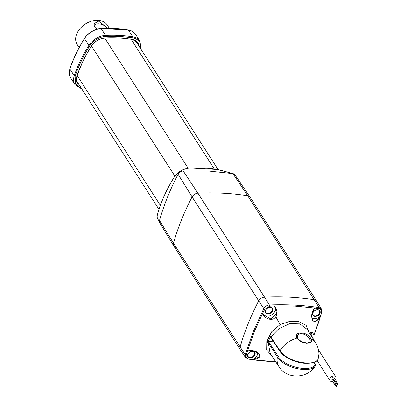 <?xml version="1.0" encoding="UTF-8"?>
<svg xmlns="http://www.w3.org/2000/svg" width="407" height="407" viewBox="0 0 407 407"><rect width="100%" height="100%" fill="white"/><g stroke="black" fill="none" stroke-linecap="round" stroke-linejoin="round"><path stroke-width="0.61" d="M275.788 361.864L260.282 360.739L248.036 359.06L245.497 357.473L240.425 349.974A5.515 3.938 -32.6 0 1 240.389 349.918L173.784 245.97A5.515 3.938 -32.6 0 1 173.479 243.228A265.705 189.84 -32.6 0 1 192.099 196.902A5.515 3.938 -32.6 0 1 197.924 193.183A265.705 189.84 -32.6 0 1 223.331 193.228A265.705 189.84 -32.6 0 1 247.731 195.782A5.515 3.938 -32.6 0 1 250.076 197.202L316.677 301.149A5.515 3.938 -32.6 0 0 314.331 299.73A5.515 3.938 -32.6 0 1 316.717 301.211L321.408 308.949L319.149 307.575C303.312 305.164 286.726 304.294 269.388 304.975L269.602 306.186L274.511 305.932L276.531 313.176L270.848 319.042L263.324 314.458L262.983 313.822L263.309 314.433M289.937 297.176A265.705 189.84 -32.6 0 1 314.331 299.73A265.705 189.84 -32.6 0 0 264.53 297.13A265.705 189.84 -32.6 0 1 289.937 297.176M240.389 349.918A5.515 3.938 -32.6 0 1 240.084 347.176A265.705 189.84 -32.6 0 1 258.704 300.849A5.515 3.938 -32.6 0 1 264.53 297.13L269.388 304.975C266.906 305.189 265.043 306.379 263.802 308.542L264.809 309.249L269.602 306.186M319.373 308.781C321.042 309.325 321.769 310.465 321.555 312.21L320.334 316.615L319.668 316.814L317.129 319.826L315.196 321.123L314.296 321.306L313.471 321.092L312.693 320.268L311.971 318.269L311.803 315.018L314.408 308.557L314.865 308.038L319.373 308.781L319.149 307.575L247.731 195.782A5.515 3.938 -32.6 0 1 250.04 197.146L234.905 174.776L233.242 173.657L208.542 171.032L183.201 170.986C180.952 171.225 179.248 172.314 178.088 174.252C170.111 189.545 163.919 204.95 159.513 220.462L159.641 222.614L157.265 217.72L157.133 215.913C160.526 202.996 166.132 190.227 173.942 177.6L174.048 177.432C177.854 171.902 183.13 168.773 189.865 168.045L190.171 168.03C199.557 167.633 208.572 168.101 217.221 169.444L232.88 173.58L247.731 195.782A265.705 189.84 147.4 0 0 223.331 193.228A265.705 189.84 147.4 0 0 197.924 193.183A5.515 3.938 147.4 0 0 192.099 196.902A265.705 189.84 147.4 0 0 173.479 243.228A5.515 3.938 147.4 0 0 173.748 245.909A5.515 3.938 147.4 0 0 176.129 247.39M157.265 217.72L157.112 215.868C160.5 202.976 166.112 190.211 173.952 177.579C178.541 170.675 184.203 168.64 190.12 168.02L217.501 169.49M274.862 306.898A6.894 4.925 -32.6 0 1 275.035 310.933A6.894 4.925 -32.6 0 1 269.286 315.873A6.894 4.925 -32.6 0 1 263.253 314.336M319.978 313.278A4.121 2.946 -32.6 0 1 315.069 316.417A4.121 2.946 -32.6 0 1 312.83 312.907A4.121 2.946 -32.6 0 1 317.74 309.768A4.121 2.946 -32.6 0 1 319.978 313.278M319.459 313.014A3.704 2.646 -32.6 0 1 316.351 315.674A3.704 2.646 -32.6 0 1 313.115 314.825A3.704 2.646 -32.6 0 1 313.034 312.678A3.704 2.646 -32.6 0 1 316.107 310.027A3.704 2.646 -32.6 0 1 319.353 310.826A3.704 2.646 -32.6 0 1 319.459 313.014M272.629 310.806A4.121 2.946 -32.6 0 1 267.72 313.945A4.121 2.946 -32.6 0 1 265.481 310.434A4.121 2.946 -32.6 0 1 270.396 307.295A4.121 2.946 -32.6 0 1 272.629 310.806M272.11 310.541A3.704 2.646 -32.6 0 1 269.007 313.202A3.704 2.646 -32.6 0 1 265.766 312.352A3.704 2.646 -32.6 0 1 265.685 310.205A3.704 2.646 -32.6 0 1 268.762 307.555A3.704 2.646 -32.6 0 1 272.003 308.353A3.704 2.646 -32.6 0 1 272.11 310.541M246.199 355.54L247.42 351.134L248.087 350.936L254.36 351.058L259.422 354.288L258.827 357.214L253.347 359.193L252.889 359.712L248.387 358.969C246.718 358.425 245.986 357.285 246.199 355.54L245.197 354.833L253.215 331.71L263.802 308.542L258.704 300.849A5.515 3.938 -32.6 0 1 264.53 297.13L197.924 193.183L183.201 170.986M257.723 352.666A6.894 4.925 -32.6 0 1 257.331 354.97A6.894 4.925 -32.6 0 1 253.347 359.193M254.93 354.843A4.121 2.946 -32.6 0 1 250.015 357.982A4.121 2.946 -32.6 0 1 247.777 354.472A4.121 2.946 -32.6 0 1 252.691 351.333A4.121 2.946 -32.6 0 1 254.93 354.843M254.411 354.578A3.704 2.646 -32.6 0 1 251.302 357.239A3.704 2.646 -32.6 0 1 248.067 356.39A3.704 2.646 -32.6 0 1 247.985 354.243A3.704 2.646 -32.6 0 1 251.058 351.592A3.704 2.646 -32.6 0 1 254.304 352.396A3.704 2.646 -32.6 0 1 254.411 354.578M310.154 341.559C310.449 342.089 309.437 342.546 307.132 342.928C302.762 342.465 299.583 340.903 297.593 338.248L297.298 335.836L297.69 335.134L299.252 333.893L301.495 333.511C305.265 334.361 308.033 336.289 309.803 339.29L310.292 340.847L309.778 342.155L308.353 342.989L306.237 343.203M312.769 332.661L313.273 333.852M309.803 339.29L310.836 338.828A21.836 15.603 -32.6 0 1 315.791 343.203L307.183 329.39L299.883 323.891L289.799 323.621L278.902 328.658L270.741 336.93L269.465 335.907L279.94 351.236C283.445 357.565 297.568 363.553 305.799 363.207C316.855 363.527 317.938 359.62 318.076 359.315L318.126 359.162C314.011 367.028 287.403 362.149 279.97 350.727A21.836 15.603 -32.6 0 1 297.013 338.105C293.228 330.677 308.033 331.435 310.836 338.828C314.835 344.999 300.493 344.256 297.013 338.105L297.614 338.655M270.741 336.93L279.97 350.727L280.296 351.414L279.94 351.236M318.915 354.146L318.126 359.162M312.693 320.268L312.693 320.268C311.843 321.001 310.729 311.508 314.815 308.282M319.668 316.814A6.894 4.925 -32.6 0 1 311.935 318.05M240.425 349.974A5.515 3.938 -32.6 0 1 240.084 347.176A265.705 189.84 -32.6 0 1 258.704 300.849L192.099 196.902L178.088 174.252M245.497 357.473L245.197 354.833L173.479 243.228L159.513 220.462M321.555 312.21L321.693 311.569M313.97 334.941L320.334 316.615M314.408 308.557L314.865 308.038L295.06 306.105L274.511 305.932M320.284 316.707C317.358 321.209 314.83 322.492 312.693 320.553C310.851 316.234 311.548 312.072 314.784 308.079M274.934 307.01L274.542 306.476M262.993 313.853L262.515 313.599L264.809 309.249M262.515 313.599L254.019 332.331L247.497 351.078C252.493 349.806 256.563 350.926 259.707 354.441C260.531 357.178 258.297 358.933 252.991 359.707L252.889 359.712M274.593 305.983C277.167 309.239 277.579 312.83 275.819 316.753C272.415 322.049 264.26 318.345 262.525 313.69M248.087 350.936L247.497 351.078M247.741 358.821L248.387 358.969M252.991 359.707L275.758 361.818M272.008 356.12L266.651 349.918L266.788 341.147L271.637 331.827L280.082 324.598L289.733 321.382L299.048 321.678L306.135 325.371L309.05 332.392M309.534 333.165L312.917 332.916M312.652 332.483L312.51 332.209L310.775 332.504L309.686 333.414M273.631 341.794L268.35 341.524L270.233 336.833M313.782 362.52L315.588 365.481M315.567 365.557L315.166 364.733L315.578 365.14M315.166 364.733C311.309 372.43 285.124 367.694 278.276 356.435L268.472 341.524M278.276 356.435L277.421 357.061C284.808 368.823 311.38 373.534 315.522 365.654L315.547 365.608M269.465 335.907L267.094 341.799L268.335 342.918L270.065 353.174L279.019 366.768A21.836 15.603 147.4 0 1 277.421 357.061L268.335 342.918L269.185 342.302M267.094 341.799L268.35 341.524M336.467 386.65L336.869 386.187L336.467 386.65M334.905 384.213L335.129 383.659L335.317 383.949M334.961 384.483A0.687 0.493 -32.6 0 1 335.241 383.379A0.687 0.493 -32.6 0 1 335.541 384.111M335.602 383.562L332.997 379.502A0.687 0.493 147.4 0 0 331.837 380.245L334.437 384.31M332.626 381.476A3.444 2.462 -32.6 0 1 331.746 381.542A3.444 2.462 -32.6 0 1 329.965 380.621A3.444 2.462 -32.6 0 1 330.53 377.559A3.444 2.462 -32.6 0 1 333.984 375.982A3.444 2.462 -32.6 0 1 335.765 376.902A3.444 2.462 -32.6 0 1 335.429 379.68M335.851 382.254A0.687 0.493 -32.6 0 1 336.136 381.156A0.687 0.493 -32.6 0 1 336.431 381.883M336.492 381.339L333.893 377.279A0.687 0.493 147.4 0 0 332.733 378.022L335.332 382.081M337.362 384.427L337.764 383.964L337.362 384.427M335.8 381.99L336.024 381.435L336.213 381.725M313.97 340.283L313.873 334.788L310.968 333.18L309.859 333.247M310.17 334.183L311.009 334.147L313.833 340.059M311.96 332.041L313.873 334.788M334.432 380.672A3.444 2.462 -32.6 0 1 333.949 380.983M79.965 86.07A13.924 9.946 -32.6 0 1 76.847 76.201A143.503 102.528 -32.6 0 1 79.396 69.302A143.503 102.528 -32.6 0 1 91.178 46.342A13.924 9.946 -32.6 0 1 105.306 37.963L104.889 38.116A13.233 9.453 147.4 0 0 91.458 46.077A142.811 102.035 147.4 0 0 79.731 68.931A142.811 102.035 147.4 0 0 77.198 75.794A13.233 9.453 147.4 0 0 78.617 83.969M99.903 36.64L100.041 37.668M136.92 42.913A13.233 9.453 147.4 0 0 136.66 42.323M131.278 39.245L131.985 39.357A13.924 9.946 -32.6 0 1 139.052 46.235M137.703 44.134A13.233 9.453 147.4 0 0 137.083 42.913A13.233 9.453 147.4 0 0 131.441 39.499M105.306 37.963A143.503 102.528 -32.6 0 1 131.985 39.357M109.437 28.419L107.341 25.137A17.918 12.805 147.4 0 0 98.062 20.35A17.918 12.805 147.4 0 0 80.103 28.536A17.918 12.805 147.4 0 0 77.162 44.475L79.162 47.599M96.968 29.263L95.05 27.376L94.699 23.331L98.586 21.164L108.064 28.409M107.494 28.409A7.031 3.47 21.9 0 0 107.438 28.317A7.031 3.47 21.9 0 0 98.687 23.855A7.031 3.47 21.9 0 0 94.816 25.376A7.031 3.47 21.9 0 0 95.146 27.523M216.967 169.597L217.221 169.444L216.967 169.597M275.819 316.753L280.082 324.598M310.968 333.18L310.607 332.621M131.135 39.225L214.296 169.017M188.141 168.203L104.787 38.121M174.908 176.175L91.504 46.006M160.363 205.403L77.238 75.666M81.853 89.016L74.98 84.681A16.545 11.818 -32.6 0 1 74.267 75.804A146.123 104.401 -32.6 0 1 88.863 45.396A16.545 11.818 -32.6 0 1 105.647 35.445A0.687 0.305 87.4 0 1 105.749 36.406L119.541 36.437L132.789 37.82C138.731 39.143 141.371 42.74 140.7 48.611L140.674 48.769M69.236 72.731A16.422 11.732 -32.6 0 1 69.907 68.829A146.001 104.314 -32.6 0 1 84.488 38.446A16.422 11.732 -32.6 0 1 101.155 28.566L105.647 35.445A146.123 104.401 -32.6 0 1 119.505 35.475A146.123 104.401 -32.6 0 1 132.814 36.864A16.545 11.818 -32.6 0 1 139.871 41.127L135.511 34.325A16.545 11.818 -32.6 0 0 128.454 30.062L132.814 36.864A0.687 0.376 99 0 1 132.789 37.82M77.198 75.794L76.847 76.201M141.071 48.123A0.687 0.402 -169.7 0 1 141.117 48.326A0.687 0.402 -169.7 0 1 140.7 48.611M101.201 28.566A146.001 104.314 -32.6 0 1 128.291 29.986L128.454 30.062A146.123 104.401 -32.6 0 0 101.292 28.643A16.545 11.818 -32.6 0 0 84.503 38.594L88.863 45.396A0.687 0.265 32.1 0 0 89.662 45.945C93.646 40.247 99.008 37.068 105.749 36.406M128.398 30.001A16.422 11.732 -32.6 0 1 131.415 30.912M84.488 38.446L84.478 38.462C88.594 32.519 94.159 29.223 101.175 28.561L128.347 29.981C131.568 30.525 133.954 31.97 135.511 34.325M69.907 68.829L69.882 68.869C73.362 58.562 78.225 48.428 84.478 38.462L84.503 38.594A146.123 104.401 -32.6 0 0 69.912 69.002L74.267 75.804A0.687 0.361 18.6 0 0 75.137 76.206C78.602 65.954 83.44 55.866 89.662 45.945M69.882 68.869L69.912 69.002A16.545 11.818 -32.6 0 0 70.625 77.879C69.022 75.28 68.778 72.278 69.882 68.869M81.588 88.604L75.427 84.03L75.137 76.206M91.458 46.077L91.178 46.342M159.748 222.817L173.748 245.909M218.717 169.744L233.242 173.657M318.132 359.178L318.915 354.232C318.91 350.259 317.872 346.586 315.791 343.203M313.995 334.992L318.04 324.069L321.204 314.026L321.784 311.94L321.408 308.949M247.665 351.19C249.425 349.878 252.823 350.402 257.85 352.757L259.422 354.288M315.522 364.921L313.98 362.454M315.267 366.071C307.59 378.719 286.889 379.66 279.019 366.768M336.289 386.558L334.727 384.122M329.965 380.621L317.124 360.587M337.184 384.335L335.622 381.898M337.764 383.964L336.202 381.527M335.765 376.902L318.483 349.934M336.869 386.187L335.307 383.75M136.233 41.84L218.091 169.592M77.152 81.675L159 209.417M140.954 49.211L141.117 48.326L139.871 41.127M74.98 84.681L70.625 77.879"/></g></svg>
